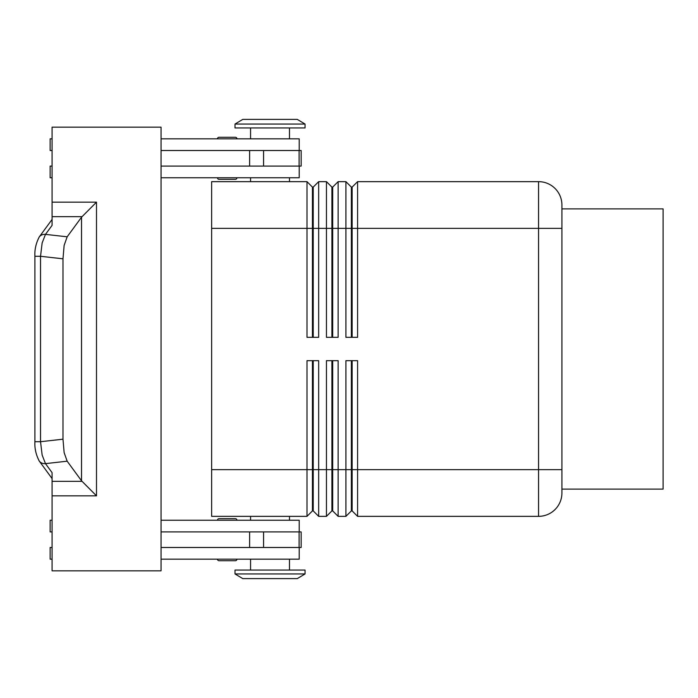 <?xml version="1.0" encoding="UTF-8"?>
<svg xmlns="http://www.w3.org/2000/svg" width="698" height="698" viewBox="0 0 698 698"><rect width="100%" height="100%" fill="white"/><g stroke="black" fill="none" stroke-linecap="round" stroke-linejoin="round"><path stroke-width="1.05" d="M236.945 520.246A1.553 1.553 0 0 0 235.383 518.684L219.041 518.684A1.553 1.553 0 0 0 217.479 520.246M235.383 560.721L219.041 560.721L235.383 560.721A1.553 1.553 0 0 0 236.945 559.159M217.479 559.159A1.553 1.553 0 0 0 219.041 560.721A1.553 1.553 0 0 1 217.479 559.159M219.041 179.316L235.383 179.316L219.041 179.316A1.553 1.553 0 0 1 217.479 177.754M235.383 137.279L219.041 137.279A1.553 1.553 0 0 0 217.479 138.841A1.553 1.553 0 0 1 219.041 137.279L235.383 137.279A1.553 1.553 0 0 1 236.945 138.841M312.442 337.326L312.442 187.099L313.219 187.099L313.219 337.326M211.642 469.649L211.642 516.346L306.998 516.346L312.442 510.901L313.219 510.901L318.672 516.346L318.672 360.674L306.998 360.674L306.998 469.649L211.642 469.649L211.642 181.655L306.998 181.655L306.998 337.326L318.672 337.326L318.672 181.655L326.455 181.655L326.455 337.326L338.129 337.326L338.129 181.655L345.911 181.655L345.911 337.326L357.585 337.326L357.585 181.655L538.559 181.655A23.348 23.348 0 0 1 561.916 205.003L561.916 492.997A23.348 23.348 0 0 1 538.559 516.346A23.348 23.348 0 0 0 555.076 509.514M306.998 181.655L312.442 187.099M331.908 337.326L331.908 187.099L332.684 187.099L332.684 337.326M326.455 181.655L331.908 187.099M351.364 337.326L351.364 187.099L352.141 187.099L352.141 337.326M345.911 181.655L351.364 187.099M331.908 360.674L331.908 510.901L332.684 510.901L338.129 516.346L338.129 360.674L326.455 360.674L326.455 516.346L318.672 516.346L313.219 510.901L313.219 360.674M312.442 360.674L312.442 469.649L306.998 469.649L306.998 516.346M351.364 360.674L351.364 510.901L352.141 510.901L357.585 516.346L357.585 360.674L345.911 360.674L345.911 516.346L338.129 516.346L332.684 510.901L332.684 469.649L312.442 469.649L312.442 510.901M331.908 510.901L326.455 516.346L331.908 510.901M561.916 205.003A23.348 23.348 0 0 0 538.559 181.655L538.559 516.346L357.585 516.346L352.141 510.901L352.141 360.674M351.364 510.901L345.911 516.346L351.364 510.901M305.052 124.052L297.269 119.384L242.782 119.384L234.999 124.052L234.999 127.943L305.052 127.943L305.052 124.052L234.999 124.052M289.478 181.655L289.478 177.754M250.565 177.754L250.565 181.655M305.052 573.948L297.269 578.616L242.782 578.616L234.999 573.948L305.052 573.948L305.052 570.057L234.999 570.057L234.999 573.948M289.478 516.346L289.478 520.246M250.565 520.246L250.565 516.346M289.478 138.841L289.478 127.943M250.565 127.943L250.565 138.841M299.215 150.515L299.215 138.841L161.055 138.841M236.945 177.754A1.553 1.553 0 0 1 235.383 179.316M289.478 559.159L289.478 570.057M250.565 570.057L250.565 559.159M161.055 520.246L299.215 520.246L299.215 531.92M62.986 258.81L40.536 256.288L42.142 242.956L45.475 234.371L52.08 225.358L52.08 127.167L161.055 127.167L161.055 570.833L52.08 570.833L52.08 472.642L45.475 463.629L42.142 455.044L40.536 441.712L40.536 256.288L34.9 256.288L34.9 441.712L40.536 441.712L62.986 439.19L62.986 258.81L64.129 245.417L67.165 236.805L45.475 234.371A7.783 7.006 -143.8 0 0 39.891 236.221A7.783 7.006 -143.8 0 0 39.228 236.98A7.783 7.006 -143.8 0 0 39.193 237.023A7.783 7.006 -143.8 0 0 38.983 237.32M38.983 460.68A7.783 7.006 -36.2 0 0 39.193 460.977A7.783 7.006 -36.2 0 0 39.228 461.02A7.783 7.006 -36.2 0 0 39.891 461.779A7.783 7.006 -36.2 0 0 45.475 463.629L67.165 461.195L81.535 480.8L96.499 495.842L96.499 202.158L81.535 217.2L67.165 236.805M67.165 461.195L64.129 452.583L62.986 439.19M561.916 208.894L663.1 208.894L663.1 489.106L561.916 489.106M161.055 547.485L301.161 547.485L301.161 531.92L161.055 531.92M161.055 150.515L301.161 150.515L301.161 166.08L161.055 166.08M231.561 518.684L235.383 518.684M231.561 560.721L219.041 560.721M52.08 531.92L50.134 531.92L50.134 520.246L52.08 520.246M52.08 547.485L50.134 547.485L50.134 559.159L52.08 559.159M299.215 547.485L299.215 559.159L161.055 559.159M52.08 150.515L50.134 150.515L50.134 138.841L52.08 138.841M52.08 177.754L50.134 177.754L50.134 166.08L52.08 166.08M161.055 177.754L299.215 177.754L299.215 166.08M561.916 469.649L332.684 469.649L332.684 360.674M352.141 187.099L357.585 181.655M332.684 187.099L338.129 181.655M313.219 187.099L318.672 181.655M211.642 228.351L561.916 228.351M82.006 481.341L52.08 481.341M96.499 202.158L52.08 202.158M52.08 216.659L82.006 216.659M81.535 217.2L81.535 480.8M52.08 495.842L96.499 495.842M249.622 547.485L249.622 531.92M263.574 547.485L263.574 531.92M299.11 547.485L299.11 531.92M249.622 150.515L249.622 166.08M263.574 150.515L263.574 166.08M299.11 150.515L299.11 166.08M39.228 236.98C35.956 243.323 34.516 249.753 34.909 256.288M39.228 461.02C35.956 454.677 34.516 448.247 34.909 441.712M39.193 237.023L52.08 219.434M52.08 478.566L39.193 460.977"/></g></svg>
